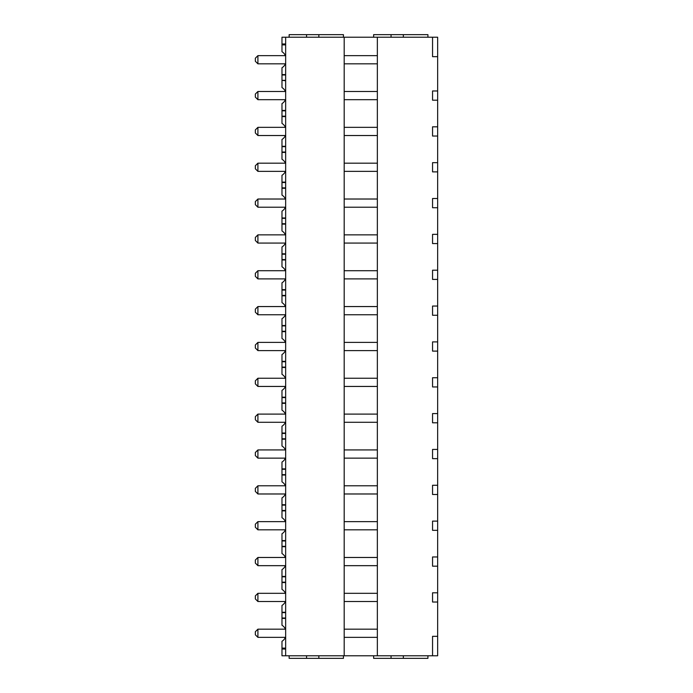 <?xml version="1.0" encoding="UTF-8"?>
<svg xmlns="http://www.w3.org/2000/svg" width="693" height="693" viewBox="0 0 693 693"><rect width="100%" height="100%" fill="white"/><g stroke="black" fill="none" stroke-linecap="round" stroke-linejoin="round"><path stroke-width="1.04" d="M437.647 56.67L437.647 37.214L432.553 37.214L432.553 56.67L437.647 56.67L437.647 655.786L285.655 655.786L285.655 37.214L281.982 37.214L281.982 51.706A9.529 9.529 0 0 1 285.455 55.648M432.553 37.214L377.356 37.214L377.356 655.786M437.647 100.199L432.553 100.199L432.553 90.974L437.647 90.974M437.647 136.036L432.553 136.036L432.553 126.819L437.647 126.819M437.647 171.881L432.553 171.881L432.553 162.664L437.647 162.664M437.647 207.727L432.553 207.727L432.553 198.51L437.647 198.51M437.647 243.572L432.553 243.572L432.553 234.355L437.647 234.355M437.647 279.418L432.553 279.418L432.553 270.201L437.647 270.201M437.647 315.263L432.553 315.263L432.553 306.046L437.647 306.046M437.647 351.108L432.553 351.108L432.553 341.892L437.647 341.892M437.647 386.954L432.553 386.954L432.553 377.737L437.647 377.737M437.647 422.799L432.553 422.799L432.553 413.582L437.647 413.582M437.647 458.645L432.553 458.645L432.553 449.428L437.647 449.428M437.647 494.49L432.553 494.49L432.553 485.273L437.647 485.273M437.647 530.336L432.553 530.336L432.553 521.119L437.647 521.119M437.647 566.181L432.553 566.181L432.553 556.964L437.647 556.964M437.647 602.026L432.553 602.026L432.553 592.801L437.647 592.801M432.553 655.786L432.553 636.33L437.647 636.33M377.356 55.648L344.187 55.648M377.356 63.834L344.187 63.834M377.356 37.214L344.187 37.214L344.187 655.786M377.356 91.493L344.187 91.493M377.356 99.679L344.187 99.679M377.356 127.339L344.187 127.339M377.356 135.525L344.187 135.525M377.356 163.176L344.187 163.176M377.356 171.37L344.187 171.37M377.356 199.021L344.187 199.021M377.356 207.216L344.187 207.216M377.356 234.866L344.187 234.866M377.356 243.061L344.187 243.061M377.356 270.712L344.187 270.712M377.356 278.907L344.187 278.907M377.356 306.557L344.187 306.557M377.356 314.752L344.187 314.752M377.356 342.403L344.187 342.403M377.356 350.597L344.187 350.597M377.356 378.248L344.187 378.248M377.356 386.443L344.187 386.443M377.356 414.093L344.187 414.093M377.356 422.288L344.187 422.288M377.356 449.939L344.187 449.939M377.356 458.134L344.187 458.134M377.356 485.784L344.187 485.784M377.356 493.979L344.187 493.979M377.356 521.63L344.187 521.63M377.356 529.824L344.187 529.824M377.356 557.475L344.187 557.475M377.356 565.661L344.187 565.661M377.356 593.321L344.187 593.321M377.356 601.507L344.187 601.507M377.356 637.352L344.187 637.352M377.356 629.166L344.187 629.166M344.187 37.214L285.655 37.214M285.655 55.648L257.909 55.648L257.909 63.834L285.655 63.834M257.909 63.834L255.353 61.279L255.353 58.203L257.909 55.648M285.655 99.679L257.909 99.679L257.909 91.493L285.655 91.493M257.909 99.679L255.353 97.124L255.353 94.049L257.909 91.493M285.655 135.525L257.909 135.525L257.909 127.339L285.655 127.339M257.909 135.525L255.353 132.969L255.353 129.894L257.909 127.339M285.655 171.37L257.909 171.37L257.909 163.176L285.655 163.176M257.909 171.37L255.353 168.815L255.353 165.74L257.909 163.176M285.655 207.216L257.909 207.216L257.909 199.021L285.655 199.021M257.909 207.216L255.353 204.66L255.353 201.585L257.909 199.021M285.655 243.061L257.909 243.061L257.909 234.866L285.655 234.866M257.909 243.061L255.353 240.506L255.353 237.43L257.909 234.866M285.655 278.907L257.909 278.907L257.909 270.712L285.655 270.712M257.909 278.907L255.353 276.342L255.353 273.276L257.909 270.712M285.655 314.752L257.909 314.752L257.909 306.557L285.655 306.557M257.909 314.752L255.353 312.188L255.353 309.121L257.909 306.557M285.655 350.597L257.909 350.597L257.909 342.403L285.655 342.403M257.909 350.597L255.353 348.033L255.353 344.967L257.909 342.403M285.655 386.443L257.909 386.443L257.909 378.248L285.655 378.248M257.909 386.443L255.353 383.879L255.353 380.812L257.909 378.248M285.655 422.288L257.909 422.288L257.909 414.093L285.655 414.093M257.909 422.288L255.353 419.724L255.353 416.658L257.909 414.093M285.655 458.134L257.909 458.134L257.909 449.939L285.655 449.939M257.909 458.134L255.353 455.57L255.353 452.494L257.909 449.939M285.655 493.979L257.909 493.979L257.909 485.784L285.655 485.784M257.909 493.979L255.353 491.415L255.353 488.34L257.909 485.784M285.655 529.824L257.909 529.824L257.909 521.63L285.655 521.63M257.909 529.824L255.353 527.26L255.353 524.185L257.909 521.63M285.655 565.661L257.909 565.661L257.909 557.475L285.655 557.475M257.909 565.661L255.353 563.106L255.353 560.031L257.909 557.475M285.655 601.507L257.909 601.507L257.909 593.321L285.655 593.321M257.909 601.507L255.353 598.951L255.353 595.876L257.909 593.321M285.655 637.352L257.909 637.352L257.909 629.166L285.655 629.166M257.909 629.166L255.353 631.721L255.353 634.797L257.909 637.352M285.655 74.983L281.982 74.983L281.982 80.345L285.655 80.345M285.655 80.734L281.982 80.345M285.455 91.493A9.529 9.529 0 0 0 281.982 87.552L281.982 80.734M285.655 74.593L281.982 74.593L281.982 67.775A9.529 9.529 0 0 0 285.455 63.834M281.982 44.014L285.655 43.936M285.655 44.889L281.982 44.889M427.919 37.214L427.919 34.65L403.343 34.65L403.343 37.214M391.051 37.214L391.051 34.65L403.343 34.65M373.64 37.214L373.64 34.65L391.051 34.65M289.146 37.214L289.146 34.65L343.425 34.65L343.425 37.214M318.849 37.214L318.849 34.65M306.557 37.214L306.557 34.65M285.455 637.352A9.529 9.529 0 0 1 281.982 641.294L281.982 655.786L285.655 655.786M427.919 655.786L427.919 658.35L373.64 658.35L373.64 655.786M289.146 655.786L289.146 658.35L343.425 658.35L343.425 655.786M391.051 655.786L391.051 658.35M403.343 655.786L403.343 658.35M306.557 655.786L306.557 658.35M318.849 655.786L318.849 658.35M281.982 648.986L285.655 649.064M285.655 648.111L281.982 648.111M285.455 629.166A9.529 9.529 0 0 0 281.982 625.225L281.982 612.655L285.655 612.655M285.455 601.507A9.529 9.529 0 0 1 281.982 605.448L281.982 612.655M285.655 612.265L281.982 612.265M285.655 618.017L281.982 618.017M285.655 618.407L281.982 618.407M285.455 593.321A9.529 9.529 0 0 0 281.982 589.379L281.982 576.81L285.655 576.81M285.455 565.661A9.529 9.529 0 0 1 281.982 569.603L281.982 576.81M285.655 576.42L281.982 576.42M281.982 582.172L285.655 582.172M285.655 582.562L281.982 582.562M285.455 557.475A9.529 9.529 0 0 0 281.982 553.534L281.982 540.964L285.655 540.964M285.455 529.824A9.529 9.529 0 0 1 281.982 533.757L281.982 540.964M285.655 540.575L281.982 540.575M281.982 546.327L285.655 546.327M285.655 546.716L281.982 546.716M285.455 521.63A9.529 9.529 0 0 0 281.982 517.697L281.982 505.128L285.655 505.128M285.455 493.979A9.529 9.529 0 0 1 281.982 497.912L281.982 505.128M285.655 504.729L281.982 504.729M281.982 510.481L285.655 510.481M285.655 510.871L281.982 510.871M285.455 485.784A9.529 9.529 0 0 0 281.982 481.852L281.982 469.282L285.655 469.282M285.455 458.134A9.529 9.529 0 0 1 281.982 462.066L281.982 469.282M285.655 468.884L281.982 468.884M281.982 474.636L285.655 474.636M285.655 475.026L281.982 475.026M285.455 449.939A9.529 9.529 0 0 0 281.982 446.006L281.982 433.437L285.655 433.437M285.455 422.288A9.529 9.529 0 0 1 281.982 426.221L281.982 433.437M285.655 433.038L281.982 433.038M281.982 438.79L285.655 438.79M285.655 439.189L281.982 439.189M285.455 414.093A9.529 9.529 0 0 0 281.982 410.161L281.982 397.591L285.655 397.591M285.455 386.443A9.529 9.529 0 0 1 281.982 390.376L281.982 397.591M285.655 397.193L281.982 397.193M281.982 402.945L285.655 402.945M285.655 403.343L281.982 403.343M285.455 378.248A9.529 9.529 0 0 0 281.982 374.315L281.982 361.746L285.655 361.746M285.455 350.597A9.529 9.529 0 0 1 281.982 354.53L281.982 361.746M285.655 361.348L281.982 361.348M281.982 367.099L285.655 367.099M285.655 367.498L281.982 367.498M285.455 342.403A9.529 9.529 0 0 0 281.982 338.47L281.982 325.901L285.655 325.901M285.455 314.752A9.529 9.529 0 0 1 281.982 318.685L281.982 325.901M285.655 325.502L281.982 325.502M281.982 331.254L285.655 331.254M285.655 331.652L281.982 331.652M285.455 306.557A9.529 9.529 0 0 0 281.982 302.624L281.982 290.055L285.655 290.055M285.455 278.907A9.529 9.529 0 0 1 281.982 282.839L281.982 290.055M285.655 289.657L281.982 289.657M281.982 295.409L285.655 295.409M285.655 295.807L281.982 295.807M285.455 270.712A9.529 9.529 0 0 0 281.982 266.779L281.982 254.21L285.655 254.21M285.455 243.061A9.529 9.529 0 0 1 281.982 246.994L281.982 254.21M285.655 253.811L281.982 253.811M281.982 259.563L285.655 259.563M285.655 259.962L281.982 259.962M285.455 234.866A9.529 9.529 0 0 0 281.982 230.934L281.982 218.364L285.655 218.364M285.455 207.216A9.529 9.529 0 0 1 281.982 211.148L281.982 218.364M285.655 217.974L281.982 217.974M281.982 223.718L285.655 223.718M285.655 224.116L281.982 224.116M285.455 199.021A9.529 9.529 0 0 0 281.982 195.088L281.982 182.519L285.655 182.519M285.455 171.37A9.529 9.529 0 0 1 281.982 175.303L281.982 182.519M285.655 182.129L281.982 182.129M281.982 187.872L285.655 187.872M285.655 188.271L281.982 188.271M285.455 163.176A9.529 9.529 0 0 0 281.982 159.243L281.982 146.673L285.655 146.673M285.455 135.525A9.529 9.529 0 0 1 281.982 139.466L281.982 146.673M285.655 146.284L281.982 146.284M281.982 152.036L285.655 152.036M285.655 152.425L281.982 152.425M285.455 127.339A9.529 9.529 0 0 0 281.982 123.397L281.982 110.828L285.655 110.828M285.455 99.679A9.529 9.529 0 0 1 281.982 103.621L281.982 110.828M285.655 110.438L281.982 110.438M281.982 116.19L285.655 116.19M285.655 116.58L281.982 116.58"/></g></svg>
